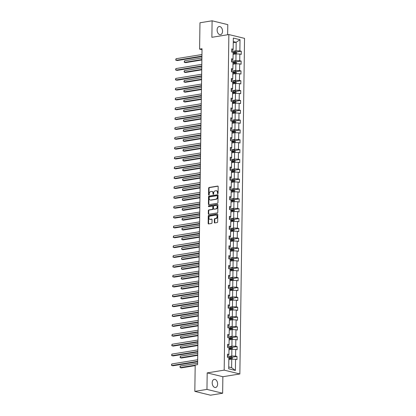<?xml version="1.0" encoding="UTF-8"?>
<svg xmlns="http://www.w3.org/2000/svg" width="416" height="416" viewBox="0 0 416 416"><rect width="100%" height="100%" fill="white"/><g stroke="black" fill="none" stroke-linecap="round" stroke-linejoin="round"><path stroke-width="0.62" d="M217.745 193.695A0.442 0.328 -76.3 0 0 218.083 193.206L218.176 186.623A0.634 0.468 -76.3 0 0 217.708 186.082L209.134 187.47A0.634 0.468 -76.3 0 0 208.645 188.167L208.556 194.75A0.442 0.328 -76.3 0 0 209.222 194.646L209.232 193.794A2.023 1.492 -76.3 0 1 210.787 191.563L211.5 191.448A2.023 1.492 -76.3 0 1 211.952 191.464A2.023 1.492 -76.3 0 1 212.997 193.18L212.987 194.033A0.442 0.328 -76.3 0 0 213.652 193.924L213.663 193.071A2.023 1.492 -76.3 0 1 215.218 190.845L215.93 190.726A2.023 1.492 -76.3 0 1 216.382 190.741A2.023 1.492 -76.3 0 1 217.428 192.462L217.417 193.315A0.442 0.328 -76.3 0 0 217.745 193.695M217.62 384.088A4.124 2.668 80.8 0 0 214.245 379.356A4.124 2.668 80.8 0 0 212.196 382.767A4.124 2.668 80.8 0 0 215.566 387.499A4.124 2.668 80.8 0 0 217.62 384.088M222.544 31.262A4.124 2.668 80.8 0 0 219.175 26.53A4.124 2.668 80.8 0 0 217.121 29.942A4.124 2.668 80.8 0 0 220.496 34.674A4.124 2.668 80.8 0 0 222.544 31.262M214.323 222.388A0.634 0.468 -76.3 0 0 214.791 222.929L217.199 222.539A0.634 0.468 -76.3 0 0 217.682 221.842L217.786 214.531A0.634 0.468 -76.3 0 0 217.318 213.99L208.744 215.384A0.634 0.468 -76.3 0 0 208.255 216.081L208.156 223.392A0.634 0.468 -76.3 0 0 208.624 223.933L211.531 223.46A0.634 0.468 -76.3 0 0 212.014 222.763L212.056 219.638A0.634 0.468 -76.3 0 0 211.588 219.092L210.148 219.326A1.69 1.248 -76.3 0 1 209.768 219.315A1.69 1.248 -76.3 0 1 208.915 217.625A1.69 1.248 -76.3 0 1 210.194 216.013L215.842 215.098A1.69 1.248 -76.3 0 1 216.216 215.108A1.69 1.248 -76.3 0 1 217.074 216.798A1.69 1.248 -76.3 0 1 215.795 218.41L214.854 218.561A0.634 0.468 -76.3 0 0 214.37 219.258L214.323 222.388L214.75 222.492A0.634 0.468 -76.3 0 0 214.89 222.914M207.189 372.897L206.96 389.402L194.823 391.373L210.501 395.2L222.638 393.229L222.867 376.724L239.855 373.968L224.177 370.141L207.189 372.897L222.867 376.724M227.64 34.746L227.786 24.627L212.103 20.8L211.874 37.305L228.862 34.549L224.177 370.141M212.103 20.8L199.971 22.771L199.602 49.119L202.015 49.712M194.823 391.373L195.192 365.024L197.616 364.629L202.03 48.729L199.602 49.119M217.469 203.273A0.634 0.468 -76.3 0 0 217.953 202.576L218.057 195.265A0.634 0.468 -76.3 0 0 217.589 194.724L209.009 196.113A0.634 0.468 -76.3 0 0 208.525 196.815L208.421 204.121A0.634 0.468 -76.3 0 0 208.889 204.667L217.469 203.273M217.922 204.901L217.818 212.212A0.634 0.468 -76.3 0 1 217.334 212.909L208.754 214.297A0.634 0.468 -76.3 0 1 208.291 213.756L208.333 210.626A0.634 0.468 -76.3 0 1 208.816 209.929L212.295 209.368A0.634 0.468 -76.3 0 0 212.779 208.671L212.81 206.596A0.634 0.468 -76.3 0 0 212.342 206.05L208.723 206.638A0.442 0.328 -76.3 0 1 208.733 205.774L217.454 204.355A0.634 0.468 -76.3 0 1 217.922 204.901M206.96 389.402L222.638 393.229M228.701 368.805L228.857 357.635L227.438 357.287L227.484 354.13L228.904 354.479L228.998 347.786L227.578 347.443L227.62 344.287L229.039 344.635L229.133 337.943L227.713 337.594L227.76 334.438L229.18 334.786L229.273 328.094L227.854 327.751L227.895 324.594L229.315 324.938L229.408 318.25L227.989 317.902L228.036 314.746L229.455 315.094L229.549 308.402L228.129 308.058L228.171 304.902L229.59 305.245L229.684 298.558L228.264 298.21L228.311 295.053L229.731 295.402L229.824 288.709L228.405 288.366L228.446 285.21L229.866 285.553L229.96 278.866L228.54 278.517L228.582 275.361L230.001 275.709L230.095 269.017L228.675 268.674L228.722 265.517L230.142 265.86L230.235 259.173L228.816 258.825L228.857 255.668L230.277 256.017L230.37 249.324L228.951 248.981L228.998 245.825L230.417 246.168L230.511 239.481L229.091 239.132L229.133 235.976L230.552 236.324L230.646 229.632L229.226 229.289L229.273 226.132L230.693 226.476L230.786 219.788L229.367 219.44L229.408 216.284L230.828 216.632L230.922 209.94L229.502 209.596L229.544 206.44L230.963 206.783L231.057 200.096L229.637 199.748L229.684 196.591L231.104 196.94L231.197 190.247L229.778 189.904L229.819 186.748L231.239 187.091L231.332 180.404L229.913 180.055L229.96 176.899L231.379 177.247L231.473 170.555L230.053 170.212L230.095 167.055L231.514 167.398L231.608 160.711L230.188 160.363L230.235 157.206L231.655 157.555L231.748 150.862L230.329 150.519L230.37 147.363L231.79 147.706L231.884 141.019L230.464 140.67L230.511 137.514L231.93 137.862L232.024 131.17L230.604 130.822L230.646 127.67L232.066 128.014L232.159 121.326L230.74 120.978L230.781 117.822L232.201 118.17L232.294 111.478L230.875 111.129L230.922 107.978L232.341 108.321L232.435 101.634L231.015 101.286L231.057 98.129L232.476 98.478L232.57 91.785L231.15 91.437L231.197 88.286L232.617 88.629L232.71 81.942L231.291 81.593L231.332 78.437L232.752 78.785L232.846 72.093L231.426 71.744L231.473 68.593L232.892 68.936L232.986 62.249L231.566 61.901L231.608 58.744L233.028 59.093L233.121 52.4L231.702 52.052L231.748 48.896L233.168 49.244L233.324 38.074L240.016 39.707L239.86 50.877L241.28 51.225L241.238 54.382L239.819 54.033L239.725 60.726L241.145 61.069L241.098 64.225L239.678 63.882L239.585 70.569L241.004 70.918L240.963 74.074L239.543 73.726L239.45 80.418L240.869 80.761L240.822 83.918L239.403 83.574L239.309 90.262L240.729 90.61L240.687 93.766L239.268 93.418L239.174 100.11L240.594 100.454L240.547 103.61L239.127 103.267L239.034 109.954L240.453 110.302L240.412 113.459L238.992 113.11L238.898 119.803L240.318 120.151L240.276 123.302L238.857 122.959L238.763 129.646L240.183 129.995L240.136 133.151L238.716 132.803L238.623 139.495L240.042 139.844L240.001 142.995L238.581 142.652L238.488 149.339L239.907 149.687L239.86 152.844L238.441 152.495L238.347 159.188L239.767 159.536L239.725 162.687L238.306 162.344L238.212 169.031L239.632 169.38L239.585 172.536L238.165 172.188L238.072 178.88L239.491 179.228L239.45 182.38L238.03 182.036L237.936 188.724L239.356 189.072L239.309 192.228L237.89 191.88L237.801 198.572L239.221 198.921L239.174 202.077L237.754 201.729L237.661 208.421L239.08 208.764L239.039 211.921L237.619 211.572L237.526 218.265L238.945 218.613L238.898 221.77L237.479 221.421L237.385 228.114L238.805 228.457L238.763 231.613L237.344 231.265L237.25 237.957L238.67 238.306L238.623 241.462L237.203 241.114L237.11 247.806L238.529 248.149L238.488 251.306L237.068 250.957L236.974 257.65L238.394 257.998L238.347 261.154L236.928 260.806L236.834 267.498L238.254 267.842L238.212 270.998L236.792 270.65L236.699 277.342L238.118 277.69L238.077 280.847L236.657 280.498L236.564 287.191L237.983 287.534L237.936 290.69L236.517 290.347L236.423 297.034L237.843 297.383L237.801 300.539L236.382 300.191L236.288 306.883L237.708 307.226L237.661 310.383L236.241 310.04L236.148 316.727L237.567 317.075L237.526 320.232L236.106 319.883L236.012 326.576L237.432 326.919L237.385 330.075L235.966 329.732L235.872 336.419L237.292 336.768L237.25 339.924L235.83 339.576L235.737 346.268L237.156 346.611L237.11 349.768L235.69 349.424L235.596 356.112L237.016 356.46L236.974 359.616L235.555 359.268L235.399 370.443L228.701 368.805M239.855 373.968L244.54 38.371L228.862 34.549M228.966 349.788L231.873 349.32L231.78 356.008L228.972 356.465M231.78 356.008L235.596 356.112M231.873 349.32L235.69 349.424M227.464 355.436L228.644 355.243L228.904 354.479M229.107 339.945L232.014 339.472L231.92 346.164L229.107 346.622M231.92 346.164L235.737 346.268M232.014 339.472L235.83 339.576M227.604 345.587L228.784 345.4L229.039 344.635M229.341 330.08L232.149 329.628L232.055 336.315L229.247 336.773M232.055 336.315L235.872 336.419M232.149 329.628L235.966 329.732M227.739 335.743L228.92 335.551L229.18 334.786M229.476 320.237L232.284 319.779L232.19 326.472L229.382 326.929M232.19 326.472L236.012 326.576M232.284 319.779L236.106 319.883M227.88 325.894L229.055 325.707L229.315 324.938M229.518 310.404L232.424 309.936L232.331 316.623L229.523 317.08M232.331 316.623L236.148 316.727M232.424 309.936L236.241 310.04M228.015 316.051L229.195 315.858L229.455 315.094M229.658 300.56L232.56 300.087L232.466 306.779L229.658 307.232M232.466 306.779L236.288 306.883M232.56 300.087L236.382 300.191M228.155 306.202L229.33 306.015L229.59 305.245M229.887 290.696L232.7 290.243L232.606 296.93L229.793 297.388M232.606 296.93L236.423 297.034M232.7 290.243L236.517 290.347M228.29 296.358L229.471 296.166L229.731 295.402M229.934 280.868L232.835 280.394L232.742 287.087L229.934 287.539M232.742 287.087L236.564 287.191M232.835 280.394L236.657 280.498M228.426 286.51L229.606 286.322L229.866 285.553M230.069 271.019L232.976 270.551L232.882 277.238L230.069 277.696M232.882 277.238L236.699 277.342M232.976 270.551L236.792 270.65M228.566 276.666L229.746 276.474L230.001 275.709M230.303 261.16L233.111 260.702L233.017 267.394L230.209 267.847M233.017 267.394L236.834 267.498M233.111 260.702L236.928 260.806M228.701 266.817L229.882 266.63L230.142 265.86M230.438 251.311L233.251 250.858L233.158 257.546L230.344 258.003M233.158 257.546L236.974 257.65M233.251 250.858L237.068 250.957M228.842 256.974L230.017 256.781L230.277 256.017M230.48 241.483L233.386 241.01L233.293 247.702L230.485 248.154M233.293 247.702L237.11 247.806M233.386 241.01L237.203 241.114M228.977 247.125L230.157 246.938L230.417 246.168M230.714 231.618L233.522 231.166L233.428 237.853L230.62 238.311M233.428 237.853L237.25 237.957M233.522 231.166L237.344 231.265M229.117 237.281L230.292 237.089L230.552 236.324M230.854 221.775L233.662 221.317L233.568 228.01L230.76 228.462M233.568 228.01L237.385 228.114M233.662 221.317L237.479 221.421M229.252 227.432L230.433 227.245L230.693 226.476M230.896 211.942L233.797 211.474L233.704 218.161L230.896 218.618M233.704 218.161L237.526 218.265M233.797 211.474L237.619 211.572M229.393 217.589L230.568 217.396L230.828 216.632M231.031 202.098L233.938 201.625L233.844 208.317L231.031 208.77M233.844 208.317L237.661 208.421M233.938 201.625L237.754 201.729M229.528 207.74L230.708 207.548L230.963 206.783M231.265 192.234L234.073 191.781L233.979 198.468L231.171 198.926M233.979 198.468L237.801 198.572M234.073 191.781L237.89 191.88M229.663 197.896L230.844 197.704L231.104 196.94M231.306 182.406L234.213 181.932L234.12 188.625L231.306 189.077M234.12 188.625L237.936 188.724M234.213 181.932L238.03 182.036M229.804 188.048L230.984 187.855L231.239 187.091M231.442 172.557L234.348 172.084L234.255 178.776L231.447 179.234M234.255 178.776L238.072 178.88M234.348 172.084L238.165 172.188M229.939 178.204L231.119 178.012L231.379 177.247M231.676 162.698L234.484 162.24L234.395 168.932L231.582 169.385M234.395 168.932L238.212 169.031M234.484 162.24L238.306 162.344M230.079 168.355L231.254 168.163L231.514 167.398M231.816 152.849L234.624 152.391L234.53 159.084L231.722 159.541M234.53 159.084L238.347 159.188M234.624 152.391L238.441 152.495M230.214 158.512L231.395 158.319L231.655 157.555M231.858 143.021L234.759 142.548L234.666 149.24L231.858 149.692M234.666 149.24L238.488 149.339M234.759 142.548L238.581 142.652M230.355 148.663L231.53 148.47L231.79 147.706M231.993 133.172L234.9 132.699L234.806 139.391L231.998 139.849M234.806 139.391L238.623 139.495M234.9 132.699L238.716 132.803M230.49 138.819L231.67 138.627L231.93 137.862M232.227 123.313L235.035 122.855L234.941 129.548L232.133 130M234.941 129.548L238.763 129.646M235.035 122.855L238.857 122.959M230.63 128.97L231.806 128.778L232.066 128.014M232.268 113.48L235.175 113.006L235.082 119.699L232.268 120.156M235.082 119.699L238.898 119.803M235.175 113.006L238.992 113.11M230.766 119.127L231.946 118.934L232.201 118.17M232.404 103.636L235.31 103.163L235.217 109.855L232.409 110.308M235.217 109.855L239.034 109.954M235.31 103.163L239.127 103.267M230.901 109.278L232.081 109.086L232.341 108.321M232.638 93.772L235.451 93.314L235.357 100.006L232.544 100.464M235.357 100.006L239.174 100.11M235.451 93.314L239.268 93.418M231.041 99.434L232.222 99.242L232.476 98.478M232.679 83.944L235.586 83.47L235.492 90.158L232.684 90.615M235.492 90.158L239.309 90.262M235.586 83.47L239.403 83.574M231.176 89.586L232.357 89.393L232.617 88.629M232.82 74.095L235.721 73.622L235.628 80.314L232.82 80.772M235.628 80.314L239.45 80.418M235.721 73.622L239.543 73.726M231.317 79.742L232.492 79.55L232.752 78.785M233.054 64.236L235.862 63.778L235.768 70.465L232.96 70.923M235.768 70.465L239.585 70.569M235.862 63.778L239.678 63.882M231.452 69.893L232.632 69.701L232.892 68.936M233.189 54.387L235.997 53.929L235.903 60.622L233.095 61.079M235.903 60.622L239.725 60.726M235.997 53.929L239.819 54.033M231.592 60.05L232.768 59.857L233.028 59.093M233.256 42.728L236.163 42.255L236.044 50.773L233.23 51.23M236.044 50.773L239.86 50.877M240.016 39.707L236.163 42.255L233.272 41.548M228.727 366.98L231.618 367.687L231.738 359.164L228.925 359.622M231.728 50.201L232.908 50.008L233.168 49.244M231.738 359.164L235.555 359.268M235.399 370.443L231.618 367.687M236.376 52.021L241.28 51.225M236.241 61.87L241.145 61.069M236.101 71.713L241.004 70.918M235.966 81.562L240.869 80.761M235.825 91.406L240.729 90.61M235.69 101.254L240.594 100.454M235.55 111.098L240.453 110.302M235.414 120.947L240.318 120.151M235.279 130.79L240.183 129.995M235.139 140.639L240.042 139.844M235.004 150.483L239.907 149.687M234.863 160.332L239.767 159.536M234.728 170.175L239.632 169.38M234.588 180.024L239.491 179.228M234.452 189.868L239.356 189.072M234.312 199.716L239.221 198.921M234.177 209.56L239.08 208.764M234.042 219.409L238.945 218.613M233.901 229.252L238.805 228.457M233.766 239.101L238.67 238.306M233.626 248.945L238.529 248.149M233.49 258.794L238.394 257.998M233.35 268.637L238.254 267.842M233.215 278.486L238.118 277.69M233.08 288.33L237.983 287.534M232.939 298.178L237.843 297.383M232.804 308.022L237.708 307.226M232.664 317.871L237.567 317.075M232.528 327.714L237.432 326.919M232.388 337.563L237.292 336.768M232.253 347.407L237.156 346.611M232.112 357.256L237.016 356.46M217.885 193.632A0.442 0.328 -76.3 0 1 217.838 193.419L217.854 192.566A2.023 1.492 -76.3 0 0 216.809 190.845L216.382 190.741M211.952 191.464L212.378 191.568A2.023 1.492 -76.3 0 1 213.418 193.284L213.408 194.137A0.442 0.328 -76.3 0 0 213.455 194.35M218.036 186.202L209.555 187.574A0.634 0.468 -76.3 0 0 209.071 188.271L208.978 194.854A0.442 0.328 -76.3 0 0 209.019 195.068M217.916 194.844L209.435 196.217A0.634 0.468 -76.3 0 0 208.952 196.914L208.848 204.225A0.634 0.468 -76.3 0 0 208.988 204.651M217.376 196.056A0.442 0.328 -76.3 0 0 217.053 195.676L209.524 196.898A0.442 0.328 -76.3 0 0 209.18 197.387L209.17 198.281A2.023 1.492 -76.3 0 0 210.215 200.002A2.023 1.492 -76.3 0 0 210.668 200.018L215.816 199.181A2.023 1.492 -76.3 0 0 217.365 196.955L217.376 196.056L217.802 196.16A0.442 0.328 -76.3 0 0 217.474 195.78M210.215 200.002L210.636 200.106A2.023 1.492 -76.3 0 0 211.089 200.122L210.668 200.018M217.802 196.16L217.792 197.059A2.023 1.492 -76.3 0 1 216.237 199.285L211.089 200.122M212.763 206.154A0.634 0.468 -76.3 0 1 213.231 206.695L213.205 208.775A0.634 0.468 -76.3 0 1 212.722 209.472L209.243 210.033A0.634 0.468 -76.3 0 0 208.754 210.73L208.712 213.86A0.634 0.468 -76.3 0 0 208.853 214.282M217.781 204.474L209.154 205.873A0.442 0.328 -76.3 0 0 208.879 206.612M215.904 208.78A1.69 1.248 -76.3 0 0 217.183 207.168A1.69 1.248 -76.3 0 0 216.33 205.478A1.69 1.248 -76.3 0 0 215.951 205.468L213.964 205.79A0.634 0.468 -76.3 0 0 213.476 206.487L213.45 208.562A0.634 0.468 -76.3 0 0 213.918 209.102L216.33 208.884A1.69 1.248 -76.3 0 0 217.61 207.272A1.69 1.248 -76.3 0 0 216.752 205.582L216.33 205.478M214.068 209.139A0.634 0.468 -76.3 0 0 214.339 209.206L213.918 209.102M216.33 208.884L214.339 209.206M216.216 215.108L216.642 215.212A1.69 1.248 -76.3 0 1 217.495 216.902A1.69 1.248 -76.3 0 1 216.216 218.514L215.275 218.665A0.634 0.468 -76.3 0 0 214.791 219.362L214.75 222.492M209.768 219.315L210.194 219.419A1.69 1.248 -76.3 0 0 210.574 219.43L210.148 219.326M211.916 219.211L210.574 219.43M217.646 214.11L209.165 215.488A0.634 0.468 -76.3 0 0 208.681 216.185L208.577 223.496A0.634 0.468 -76.3 0 0 208.718 223.917M236.517 53.945L236.543 52.187L235.7 51.345A1.706 0.343 -179.2 0 0 234.203 51.215L231.712 51.251M201.9 57.975L184.522 60.798L184.501 62.374L185.562 62.634L201.869 59.987M233.111 53.191L234.177 53.175A1.706 0.343 0.8 0 1 235.295 53.238L235.305 52.478A1.706 0.343 -179.2 0 0 234.187 52.416L233.121 52.432M233.121 52.603L234.608 52.593L234.598 53.347M184.522 60.798L184.194 62.083L184.501 62.374L201.88 59.556M201.926 56.103L176.025 60.304L176.046 58.729L201.947 54.522M201.921 56.534L177.086 60.564L175.718 60.013L176.046 58.729M236.376 63.794L236.402 62.031L235.565 61.194A1.706 0.343 -179.2 0 0 234.068 61.064L231.577 61.1M201.76 67.824L184.387 70.642L184.366 72.223L185.422 72.478L201.734 69.831M232.976 63.034L234.036 63.019A1.706 0.343 0.8 0 1 235.16 63.081L235.17 62.327A1.706 0.343 -179.2 0 0 234.052 62.265L232.986 62.28M232.981 62.447L234.473 62.436L234.463 63.196M184.387 70.642L184.064 71.297L184.366 72.223L201.739 69.399M236.241 73.637L236.267 71.88L235.425 71.037A1.706 0.343 -179.2 0 0 233.927 70.912L231.436 70.944M201.625 77.667L184.246 80.491L184.226 82.066L185.286 82.326L201.594 79.68M232.835 72.883L233.901 72.868A1.706 0.343 0.8 0 1 235.024 72.93L235.035 72.171A1.706 0.343 -179.2 0 0 233.912 72.108L232.846 72.124M232.846 72.296L234.333 72.285L234.322 73.039M184.246 80.491L183.919 81.775L184.226 82.066L201.604 79.248M201.786 65.946L175.89 70.153L175.911 68.572L201.812 64.371M201.781 66.378L176.946 70.413L175.583 69.857L175.911 68.572M201.651 75.795L175.75 79.997L175.776 78.421L201.672 74.214M201.646 76.227L176.81 80.257L175.443 79.706L175.776 78.421M236.106 83.486L236.127 81.723L235.29 80.886A1.706 0.343 -179.2 0 0 233.792 80.756L231.301 80.792M201.484 87.516L184.111 90.334L184.09 91.915L185.146 92.17L201.458 89.523M232.7 82.727L233.766 82.711A1.706 0.343 0.8 0 1 234.884 82.774L234.894 82.02A1.706 0.343 -179.2 0 0 233.776 81.957L232.71 81.973M232.705 82.139L234.198 82.129L234.187 82.888M184.111 90.334L183.789 90.99L184.09 91.915L201.464 89.092M201.51 85.639L175.614 89.846L175.635 88.265L201.536 84.063M201.505 86.07L176.675 90.106L175.308 89.549L175.635 88.265M235.966 93.33L235.992 91.572L235.154 90.73A1.706 0.343 -179.2 0 0 233.652 90.605L231.161 90.636M201.349 97.36L183.971 100.183L183.95 101.759L185.011 102.019L201.323 99.372M232.56 92.576L233.626 92.56A1.706 0.343 0.8 0 1 234.749 92.622L234.759 91.863A1.706 0.343 -179.2 0 0 233.636 91.801L232.57 91.816M232.57 91.988L234.057 91.978L234.047 92.737M183.971 100.183L183.643 101.468L183.95 101.759L201.328 98.94M201.375 95.488L175.474 99.689L175.5 98.114L201.396 93.907M201.37 95.919L176.535 99.949L175.167 99.398L175.5 98.114M235.83 103.178L235.851 101.416L235.014 100.578A1.706 0.343 -179.2 0 0 233.516 100.448L231.026 100.485M201.214 107.208L183.836 110.027L183.815 111.608L184.876 111.862L201.183 109.216M232.424 102.419L233.49 102.404A1.706 0.343 0.8 0 1 234.608 102.466L234.619 101.712A1.706 0.343 -179.2 0 0 233.501 101.65L232.435 101.665M232.43 101.832L233.922 101.821L233.912 102.58M183.836 110.027L183.508 111.311L183.815 111.608L201.188 108.784M201.24 105.331L175.339 109.538L175.36 107.957L201.261 103.756M201.23 105.763L176.4 109.798L175.032 109.242L175.36 107.957M235.69 113.022L235.716 111.264L234.879 110.422A1.706 0.343 -179.2 0 0 233.381 110.297L230.89 110.328M201.074 117.052L183.7 119.876L183.674 121.451L184.735 121.711L201.048 119.064M232.284 112.268L233.35 112.252A1.706 0.343 0.8 0 1 234.473 112.315L234.484 111.556A1.706 0.343 -179.2 0 0 233.36 111.493L232.294 111.509M232.294 111.68L233.782 111.67L233.771 112.429M183.7 119.876L183.378 120.526L183.674 121.451L201.053 118.633M201.1 115.18L175.204 119.382L175.224 117.806L201.12 113.599M201.094 115.612L176.259 119.642L174.897 119.09L175.224 117.806M235.555 122.871L235.581 121.108L234.738 120.271A1.706 0.343 -179.2 0 0 233.241 120.141L230.75 120.177M200.938 126.901L183.56 129.719L183.539 131.3L184.6 131.555L200.907 128.908M232.149 122.112L233.215 122.096A1.706 0.343 0.8 0 1 234.333 122.158L234.343 121.404A1.706 0.343 -179.2 0 0 233.225 121.342L232.159 121.358M232.154 121.524L233.646 121.514L233.636 122.273M183.56 129.719L183.232 131.004L183.539 131.3L200.912 128.476M200.964 125.024L175.063 129.23L175.084 127.65L200.985 123.448M200.959 125.455L176.124 129.49L174.756 128.939L175.084 127.65M235.414 132.714L235.44 130.957L234.603 130.12A1.706 0.343 -179.2 0 0 233.106 129.99L230.615 130.021M200.798 136.744L183.425 139.568L183.399 141.144L184.46 141.404L200.772 138.757M232.008 131.96L233.074 131.945A1.706 0.343 0.8 0 1 234.198 132.007L234.208 131.248A1.706 0.343 -179.2 0 0 233.085 131.186L232.019 131.201M232.019 131.373L233.511 131.362L233.501 132.122M183.425 139.568L183.102 140.218L183.399 141.144L200.777 138.325M200.824 134.872L174.928 139.074L174.949 137.498L200.85 133.292M200.819 135.304L175.984 139.334L174.621 138.783L174.949 137.498M235.279 142.563L235.305 140.8L234.463 139.963A1.706 0.343 -179.2 0 0 232.965 139.833L230.474 139.87M200.663 146.593L183.284 149.412L183.264 150.992L184.324 151.247L200.632 148.6M231.873 141.804L232.939 141.788A1.706 0.343 0.8 0 1 234.057 141.851L234.068 141.097A1.706 0.343 -179.2 0 0 232.95 141.034L231.884 141.05M231.884 141.216L233.371 141.206L233.36 141.965M183.284 149.412L182.957 150.696L183.264 150.992L200.642 148.169M200.689 144.716L174.788 148.923L174.808 147.342L200.71 143.14M200.684 145.148L175.848 149.183L174.481 148.632L174.808 147.342M235.144 152.407L235.165 150.649L234.328 149.812A1.706 0.343 -179.2 0 0 232.83 149.682L230.339 149.713M200.522 156.437L183.149 159.26L183.128 160.836L184.184 161.096L200.496 158.449M231.738 151.653L232.804 151.637A1.706 0.343 0.8 0 1 233.922 151.7L233.932 150.94A1.706 0.343 -179.2 0 0 232.814 150.878L231.748 150.894M231.743 151.065L233.236 151.055L233.225 151.814M183.149 159.26L182.827 159.91L183.128 160.836L200.502 158.018M200.548 154.565L174.652 158.766L174.673 157.191L200.574 152.984M200.543 154.996L175.708 159.026L174.346 158.475L174.673 157.191M235.004 162.256L235.03 160.493L234.187 159.656A1.706 0.343 -179.2 0 0 232.69 159.526L230.199 159.562M200.387 166.286L183.009 169.104L182.988 170.685L184.049 170.94L200.361 168.293M231.598 161.496L232.664 161.481A1.706 0.343 0.8 0 1 233.787 161.543L233.797 160.789A1.706 0.343 -179.2 0 0 232.674 160.727L231.608 160.742M231.608 160.909L233.095 160.898L233.085 161.658M183.009 169.104L182.681 170.388L182.988 170.685L200.366 167.861M200.413 164.408L174.512 168.615L174.538 167.04L200.434 162.833M200.408 164.84L175.573 168.875L174.205 168.324L174.538 167.04M234.868 172.099L234.889 170.342L234.052 169.504A1.706 0.343 -179.2 0 0 232.554 169.374L230.064 169.411M200.247 176.129L182.874 178.953L182.853 180.528L183.908 180.788L200.221 178.142M231.462 171.345L232.528 171.33A1.706 0.343 0.8 0 1 233.646 171.392L233.657 170.633A1.706 0.343 -179.2 0 0 232.539 170.57L231.473 170.586M231.468 170.758L232.96 170.747L232.95 171.506M182.874 178.953L182.551 179.603L182.853 180.528L200.226 177.71M200.278 174.257L174.377 178.459L174.398 176.883L200.299 172.676M200.268 174.689L175.438 178.719L174.07 178.168L174.398 176.883M234.728 181.948L234.754 180.185L233.917 179.348A1.706 0.343 -179.2 0 0 232.414 179.218L229.923 179.254M200.112 185.978L182.738 188.796L182.712 190.377L183.773 190.632L200.086 187.985M231.322 181.189L232.388 181.173A1.706 0.343 0.8 0 1 233.511 181.236L233.522 180.482A1.706 0.343 -179.2 0 0 232.398 180.419L231.332 180.435M231.332 180.601L232.82 180.591L232.809 181.35M182.738 188.796L182.406 190.081L182.712 190.377L200.091 187.554M200.138 184.101L174.236 188.308L174.262 186.732L200.158 182.525M200.132 184.532L175.297 188.568L173.93 188.016L174.262 186.732M234.593 191.792L234.614 190.034L233.776 189.197A1.706 0.343 -179.2 0 0 232.279 189.067L229.788 189.103M199.976 195.822L182.598 198.645L182.577 200.221L183.638 200.481L199.945 197.834M231.187 191.038L232.253 191.022A1.706 0.343 0.8 0 1 233.371 191.084L233.381 190.325A1.706 0.343 -179.2 0 0 232.263 190.263L231.197 190.278M231.192 190.45L232.684 190.44L232.674 191.199M182.598 198.645L182.27 199.93L182.577 200.221L199.95 197.402M200.002 193.95L174.101 198.156L174.122 196.576L200.023 192.369M199.992 194.381L175.162 198.411L173.794 197.86L174.122 196.576M234.452 201.64L234.478 199.878L233.641 199.04A1.706 0.343 -179.2 0 0 232.144 198.91L229.653 198.947M199.836 205.67L182.463 208.489L182.437 210.07L183.498 210.324L199.81 207.678M231.046 200.881L232.112 200.866A1.706 0.343 0.8 0 1 233.236 200.928L233.246 200.174A1.706 0.343 -179.2 0 0 232.123 200.112L231.057 200.127M231.057 200.294L232.549 200.283L232.539 201.042M182.463 208.489L182.13 209.773L182.437 210.07L199.815 207.246M199.862 203.793L173.966 208L173.987 206.424L199.883 202.218M199.857 204.225L175.022 208.26L173.659 207.709L173.987 206.424M234.317 211.484L234.343 209.726L233.501 208.889A1.706 0.343 -179.2 0 0 232.003 208.759L229.512 208.796M199.701 215.514L182.322 218.338L182.302 219.913L183.362 220.173L199.67 217.526M230.911 210.73L231.977 210.714A1.706 0.343 0.8 0 1 233.095 210.777L233.106 210.018A1.706 0.343 -179.2 0 0 231.988 209.955L230.922 209.971M230.916 210.142L232.409 210.132L232.398 210.891M182.322 218.338L181.995 219.622L182.302 219.913L199.675 217.095M199.727 213.642L173.826 217.849L173.846 216.268L199.748 212.061M199.722 214.074L174.886 218.104L173.519 217.552L173.846 216.268M234.177 221.333L234.203 219.57L233.366 218.733A1.706 0.343 -179.2 0 0 231.868 218.603L229.377 218.639M199.56 225.363L182.187 228.181L182.166 229.762L183.222 230.017L199.534 227.37M230.771 220.574L231.837 220.558A1.706 0.343 0.8 0 1 232.96 220.62L232.97 219.866A1.706 0.343 -179.2 0 0 231.847 219.804L230.781 219.82M230.781 219.991L232.274 219.981L232.263 220.735M182.187 228.181L181.865 228.836L182.166 229.762L199.54 226.938M199.586 223.486L173.69 227.692L173.711 226.117L199.612 221.91M199.581 223.917L174.746 227.952L173.384 227.401L173.711 226.117M234.042 231.176L234.068 229.419L233.225 228.582A1.706 0.343 -179.2 0 0 231.728 228.452L229.237 228.488M199.425 235.206L182.047 238.03L182.026 239.606L183.087 239.866L199.394 237.219M230.636 230.422L231.702 230.407A1.706 0.343 0.8 0 1 232.825 230.469L232.835 229.71A1.706 0.343 -179.2 0 0 231.712 229.648L230.646 229.663M230.646 229.835L232.133 229.824L232.123 230.584M182.047 238.03L181.719 239.314L182.026 239.606L199.404 236.787M199.451 233.334L173.55 237.541L173.571 235.96L199.472 231.754M199.446 233.766L174.611 237.796L173.243 237.245L173.571 235.96M233.906 241.025L233.927 239.262L233.09 238.425A1.706 0.343 -179.2 0 0 231.592 238.295L229.102 238.332M199.285 245.055L181.912 247.874L181.891 249.454L182.946 249.709L199.259 247.062M230.5 240.266L231.566 240.25A1.706 0.343 0.8 0 1 232.684 240.313L232.695 239.559A1.706 0.343 -179.2 0 0 231.577 239.496L230.511 239.512M230.506 239.684L231.998 239.673L231.988 240.427M181.912 247.874L181.589 248.529L181.891 249.454L199.264 246.631M199.311 243.178L173.415 247.385L173.436 245.809L199.337 241.602M199.306 243.61L174.476 247.645L173.108 247.094L173.436 245.809M233.766 250.869L233.792 249.111L232.95 248.274A1.706 0.343 -179.2 0 0 231.452 248.144L228.961 248.18M199.15 254.899L181.771 257.722L181.75 259.298L182.811 259.558L199.124 256.911M230.36 250.115L231.426 250.099A1.706 0.343 0.8 0 1 232.549 250.162L232.56 249.402A1.706 0.343 -179.2 0 0 231.436 249.34L230.37 249.356M230.37 249.527L231.858 249.517L231.847 250.276M181.771 257.722L181.444 259.007L181.75 259.298L199.129 256.48M199.176 253.027L173.274 257.234L173.3 255.653L199.196 251.451M199.17 253.458L174.335 257.488L172.968 256.937L173.3 255.653M233.631 260.718L233.652 258.955L232.814 258.118A1.706 0.343 -179.2 0 0 231.317 257.988L228.826 258.024M199.014 264.748L181.636 267.566L181.615 269.147L182.671 269.407L198.983 266.755M230.225 259.958L231.291 259.948A1.706 0.343 0.8 0 1 232.409 260.005L232.419 259.251A1.706 0.343 -179.2 0 0 231.301 259.189L230.235 259.204M230.23 259.376L231.722 259.366L231.712 260.12M181.636 267.566L181.314 268.221L181.615 269.147L198.988 266.323M199.04 262.87L173.139 267.077L173.16 265.502L199.061 261.295M199.03 263.302L174.2 267.337L172.832 266.786L173.16 265.502M233.49 270.561L233.516 268.804L232.679 267.966A1.706 0.343 -179.2 0 0 231.176 267.836L228.691 267.873M198.874 274.591L181.501 277.415L181.475 278.99L182.536 279.25L198.848 276.604M230.084 269.807L231.15 269.792A1.706 0.343 0.8 0 1 232.274 269.854L232.284 269.095A1.706 0.343 -179.2 0 0 231.161 269.032L230.095 269.048M230.095 269.22L231.582 269.209L231.572 269.968M181.501 277.415L181.168 278.699L181.475 278.99L198.853 276.172M198.9 272.719L172.999 276.926L173.025 275.345L198.921 271.144M198.895 273.151L174.06 277.181L172.692 276.63L173.025 275.345M233.355 280.41L233.381 278.647L232.539 277.81A1.706 0.343 -179.2 0 0 231.041 277.68L228.55 277.716M198.739 284.44L181.36 287.258L181.34 288.839L182.4 289.099L198.708 286.447M229.949 279.651L231.015 279.64A1.706 0.343 0.8 0 1 232.133 279.698L232.144 278.944A1.706 0.343 -179.2 0 0 231.026 278.881L229.96 278.897M229.954 279.068L231.447 279.058L231.436 279.812M181.36 287.258L181.033 288.543L181.34 288.839L198.713 286.016M198.765 282.563L172.864 286.77L172.884 285.194L198.786 280.987M198.76 282.994L173.924 287.03L172.557 286.478L172.884 285.194M233.215 290.254L233.241 288.496L232.404 287.659A1.706 0.343 -179.2 0 0 230.906 287.529L228.415 287.565M198.598 294.284L181.225 297.107L181.199 298.683L182.26 298.943L198.572 296.296M229.809 289.5L230.875 289.484A1.706 0.343 0.8 0 1 231.998 289.546L232.008 288.787A1.706 0.343 -179.2 0 0 230.885 288.725L229.819 288.74M229.819 288.912L231.312 288.902L231.301 289.661M181.225 297.107L180.892 298.392L181.199 298.683L198.578 295.864M198.624 292.412L172.728 296.618L172.749 295.038L198.645 290.836M198.619 292.843L173.784 296.873L172.422 296.322L172.749 295.038M233.08 300.102L233.106 298.34L232.263 297.502A1.706 0.343 -179.2 0 0 230.766 297.372L228.275 297.409M198.463 304.132L181.085 306.951L181.064 308.532L182.125 308.792L198.432 306.14M229.674 299.348L230.74 299.333A1.706 0.343 0.8 0 1 231.858 299.39L231.868 298.636A1.706 0.343 -179.2 0 0 230.75 298.574L229.684 298.589M229.684 298.761L231.171 298.75L231.161 299.504M181.085 306.951L180.757 308.235L181.064 308.532L198.442 305.708M198.489 302.26L172.588 306.462L172.609 304.886L198.51 300.68M198.484 302.692L173.649 306.722L172.281 306.171L172.609 304.886M232.939 309.946L232.965 308.188L232.128 307.351A1.706 0.343 -179.2 0 0 230.63 307.221L228.14 307.258M198.323 313.976L180.95 316.8L180.929 318.375L181.984 318.635L198.297 315.988M229.538 309.192L230.599 309.176A1.706 0.343 0.8 0 1 231.722 309.239L231.733 308.48A1.706 0.343 -179.2 0 0 230.615 308.417L229.549 308.433M229.544 308.604L231.036 308.594L231.026 309.353M180.95 316.8L180.627 317.455L180.929 318.375L198.302 315.557M198.349 312.104L172.453 316.311L172.474 314.73L198.375 310.528M198.344 312.536L173.508 316.566L172.146 316.014L172.474 314.73M232.804 319.795L232.83 318.032L231.988 317.195A1.706 0.343 -179.2 0 0 230.49 317.065L227.999 317.101M198.188 323.825L180.809 326.643L180.788 328.224L181.849 328.484L198.156 325.832M229.398 319.041L230.464 319.025A1.706 0.343 0.8 0 1 231.587 319.082L231.598 318.328A1.706 0.343 -179.2 0 0 230.474 318.266L229.408 318.282M229.408 318.453L230.896 318.443L230.885 319.197M180.809 326.643L180.482 327.928L180.788 328.224L198.167 325.4M198.214 321.953L172.312 326.154L172.333 324.579L198.234 320.372M198.208 322.384L173.373 326.414L172.006 325.863L172.333 324.579M232.669 329.638L232.69 327.881L231.852 327.044A1.706 0.343 -179.2 0 0 230.355 326.914L227.864 326.95M198.047 333.668L180.674 336.492L180.653 338.068L181.709 338.328L198.021 335.681M229.263 328.884L230.329 328.869A1.706 0.343 0.8 0 1 231.447 328.931L231.457 328.172A1.706 0.343 -179.2 0 0 230.339 328.11L229.273 328.125M229.268 328.297L230.76 328.286L230.75 329.046M180.674 336.492L180.352 337.147L180.653 338.068L198.026 335.249M198.073 331.796L172.177 336.003L172.198 334.422L198.099 330.221M198.068 332.228L173.238 336.258L171.87 335.707L172.198 334.422M232.528 339.487L232.554 337.724L231.717 336.887A1.706 0.343 -179.2 0 0 230.214 336.757L227.724 336.794M197.912 343.517L180.534 346.336L180.513 347.916L181.574 348.176L197.886 345.524M229.122 338.733L230.188 338.718A1.706 0.343 0.8 0 1 231.312 338.78L231.322 338.021A1.706 0.343 -179.2 0 0 230.199 337.958L229.133 337.974M229.133 338.146L230.62 338.135L230.61 338.889M180.534 346.336L180.206 347.62L180.513 347.916L197.891 345.093M197.938 341.645L172.037 345.847L172.063 344.271L197.959 340.064M197.933 342.077L173.098 346.107L171.73 345.556L172.063 344.271M232.393 349.331L232.414 347.573L231.577 346.736A1.706 0.343 -179.2 0 0 230.079 346.606L227.588 346.642M197.777 353.361L180.398 356.184L180.378 357.76L181.438 358.02L197.746 355.373M228.987 348.577L230.053 348.561A1.706 0.343 0.8 0 1 231.171 348.624L231.182 347.864A1.706 0.343 -179.2 0 0 230.064 347.802L228.998 347.818M228.992 347.989L230.485 347.979L230.474 348.738M180.398 356.184L180.071 357.469L180.378 357.76L197.751 354.942M197.803 351.489L171.902 355.696L171.922 354.115L197.824 349.913M197.792 351.92L172.962 355.95L171.595 355.399L171.922 354.115M232.253 359.18L232.279 357.417L231.462 356.6A1.706 0.343 -179.2 0 0 229.944 356.45L227.453 356.486M197.636 363.21L180.263 366.028L180.237 367.609L181.298 367.869L195.182 365.612M228.847 358.426L229.913 358.41A1.706 0.343 0.8 0 1 231.036 358.472L231.046 357.713A1.706 0.343 -179.2 0 0 229.923 357.651L228.857 357.666M228.857 357.838L230.344 357.828L230.334 358.582M231.462 356.6L231.426 359.216M180.263 366.028L179.941 366.683L180.237 367.609L195.187 365.18M197.662 361.338L171.766 365.539L171.787 363.964L197.683 359.757M197.657 361.769L172.822 365.799L171.46 365.248L171.787 363.964M217.854 192.566L217.428 192.462M213.408 194.137L212.987 194.033M213.418 193.284L212.997 193.18M208.978 194.854L208.556 194.75M209.071 188.271L208.645 188.167M209.555 187.574L209.134 187.47M217.979 186.144L217.708 186.082M217.838 193.419L217.417 193.315M208.848 204.225L208.421 204.121M208.952 196.914L208.525 196.815M209.435 196.217L209.009 196.113M217.854 194.787L217.589 194.724M216.237 199.285L215.816 199.181M217.792 197.059L217.365 196.955M208.712 213.86L208.291 213.756M208.754 210.73L208.333 210.626M209.243 210.033L208.816 209.929M212.722 209.472L212.295 209.368M213.205 208.775L212.779 208.671M213.231 206.695L212.81 206.596M209.154 205.873L208.733 205.774M217.719 204.422L217.454 204.355M214.791 219.362L214.37 219.258M215.275 218.665L214.854 218.561M216.216 218.514L215.795 218.41M211.858 219.159L211.588 219.092M208.577 223.496L208.156 223.392M208.681 216.185L208.255 216.081M209.165 215.488L208.744 215.384M217.589 214.058L217.318 213.99M235.685 53.981L235.721 51.366M234.187 52.416L234.203 51.215M234.161 54.231L234.177 53.175M234.608 52.593L235.305 52.478M235.55 63.83L235.586 61.214M234.052 62.265L234.068 61.064M234.026 64.074L234.036 63.019M234.473 62.436L235.17 62.327M235.409 73.674L235.446 71.058M233.912 72.108L233.927 70.912M233.886 73.923L233.901 72.868M234.333 72.285L235.035 72.171M235.274 83.522L235.31 80.907M233.776 81.957L233.792 80.756M233.75 83.767L233.766 82.711M234.198 82.129L234.894 82.02M235.139 93.366L235.175 90.75M233.636 91.801L233.652 90.605M233.61 93.616L233.626 92.56M234.057 91.978L234.759 91.863M234.998 103.215L235.035 100.599M233.501 101.65L233.516 100.448M233.475 103.459L233.49 102.404M233.922 101.821L234.619 101.712M234.863 113.058L234.9 110.448M233.36 111.493L233.381 110.297M233.334 113.308L233.35 112.252M233.782 111.67L234.484 111.556M234.723 122.907L234.759 120.292M233.225 121.342L233.241 120.141M233.199 123.152L233.215 122.096M233.646 121.514L234.343 121.404M234.588 132.751L234.624 130.14M233.085 131.186L233.106 129.99M233.064 133L233.074 131.945M233.511 131.362L234.208 131.248M234.447 142.6L234.484 139.984M232.95 141.034L232.965 139.833M232.924 142.844L232.939 141.788M233.371 141.206L234.068 141.097M234.312 152.443L234.348 149.833M232.814 150.878L232.83 149.682M232.788 152.693L232.804 151.637M233.236 151.055L233.932 150.94M234.177 162.292L234.213 159.676M232.674 160.727L232.69 159.526M232.648 162.536L232.664 161.481M233.095 160.898L233.797 160.789M234.036 172.136L234.073 169.525M232.539 170.57L232.554 169.374M232.513 172.385L232.528 171.33M232.96 170.747L233.657 170.633M233.901 181.984L233.938 179.369M232.398 180.419L232.414 179.218M232.372 182.229L232.388 181.173M232.82 180.591L233.522 180.482M233.761 191.828L233.797 189.218M232.263 190.263L232.279 189.067M232.237 192.078L232.253 191.022M232.684 190.44L233.381 190.325M233.626 201.677L233.662 199.061M232.123 200.112L232.144 198.91M232.097 201.921L232.112 200.866M232.549 200.283L233.246 200.174M233.485 211.52L233.522 208.91M231.988 209.955L232.003 208.759M231.962 211.77L231.977 210.714M232.409 210.132L233.106 210.018M233.35 221.369L233.386 218.754M231.847 219.804L231.868 218.603M231.826 221.614L231.837 220.558M232.274 219.981L232.97 219.866M233.21 231.213L233.246 228.602M231.712 229.648L231.728 228.452M231.686 231.462L231.702 230.407M232.133 229.824L232.835 229.71M233.074 241.062L233.111 238.446M231.577 239.496L231.592 238.295M231.551 241.306L231.566 240.25M231.998 239.673L232.695 239.559M232.939 250.905L232.976 248.295M231.436 249.34L231.452 248.144M231.41 251.155L231.426 250.099M231.858 249.517L232.56 249.402M232.799 260.754L232.835 258.138M231.301 259.189L231.317 257.988M231.275 260.998L231.291 259.948M231.722 259.366L232.419 259.251M232.664 270.598L232.7 267.987M231.161 269.032L231.176 267.836M231.135 270.847L231.15 269.792M231.582 269.209L232.284 269.095M232.523 280.446L232.56 277.831M231.026 278.881L231.041 277.68M231 280.691L231.015 279.64M231.447 279.058L232.144 278.944M232.388 290.29L232.424 287.68M230.885 288.725L230.906 287.529M230.864 290.54L230.875 289.484M231.312 288.902L232.008 288.787M232.248 300.139L232.284 297.523M230.75 298.574L230.766 297.372M230.724 300.388L230.74 299.333M231.171 298.75L231.868 298.636M232.112 309.982L232.149 307.372M230.615 308.417L230.63 307.221M230.589 310.232L230.599 309.176M231.036 308.594L231.733 308.48M231.972 319.831L232.008 317.216M230.474 318.266L230.49 317.065M230.448 320.081L230.464 319.025M230.896 318.443L231.598 318.328M231.837 329.675L231.873 327.064M230.339 328.11L230.355 326.914M230.313 329.924L230.329 328.869M230.76 328.286L231.457 328.172M231.702 339.524L231.738 336.908M230.199 337.958L230.214 336.757M230.173 339.773L230.188 338.718M230.62 338.135L231.322 338.021M231.561 349.367L231.598 346.757M230.064 347.802L230.079 346.606M230.038 349.617L230.053 348.561M230.485 347.979L231.182 347.864M229.923 357.651L229.944 356.45M229.897 359.466L229.913 358.41M230.344 357.828L231.046 357.713M217.573 195.78L217.152 195.681M212.909 206.159L212.482 206.055M214.198 209.201L213.772 209.097"/></g></svg>
